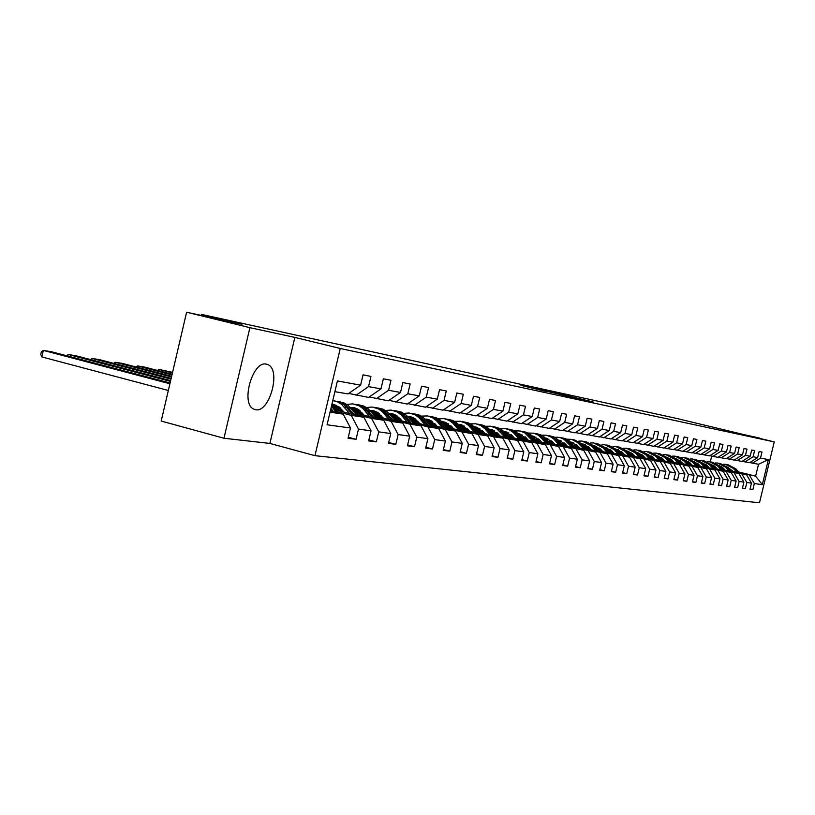 <?xml version="1.0" encoding="UTF-8"?>
<svg xmlns="http://www.w3.org/2000/svg" width="815" height="815" viewBox="0 0 815 815"><rect width="100%" height="100%" fill="white"/><g stroke="black" fill="none" stroke-linecap="round" stroke-linejoin="round"><path stroke-width="1.22" d="M593.055 401.948L557.501 393.339L593.055 401.948M255.676 409.751C269.582 412.848 281.277 369.959 267.982 364.672L266.393 364.142C252.854 360.271 240.486 402.926 253.414 408.967L255.676 409.751M546.07 391.455L520.948 385.383L546.07 391.455M759.213 438.276L677.071 418.533L201.468 314.407L201.244 315.405M249.91 327.671L223.962 438.246L269.897 443.431L294.847 337.4L249.91 327.671L186.615 312.216L241.953 324.278L201.468 314.407M294.847 337.4L340.252 348.474L774.25 441.903L759.478 502.784L314.957 455.677L340.252 348.474M759.295 437.961L745.562 434.986L774.25 441.903M581.105 399.34L545.877 390.813L581.105 399.34M580.942 399.36L533.611 388.134L580.942 399.36M223.962 438.246L161.197 421.06L186.615 312.216M348.3 437.227L356.084 439.295L358.488 429.098L371.039 430.829L368.655 440.884L376.357 441.862L378.72 431.879L390.762 433.539L388.429 443.401L395.815 444.338L398.138 434.558L409.701 436.147L407.408 445.805L414.509 446.712L416.791 437.115L427.906 438.653L425.654 448.128L432.49 448.994L434.721 439.591L445.418 441.058L443.207 450.349L449.778 451.184L451.979 441.964L462.268 443.38L460.098 452.498L466.425 453.303L468.584 444.246L478.507 445.611L476.368 454.566L482.47 455.341L484.589 446.447L494.155 447.761L492.056 456.553L497.934 457.297L500.023 448.566L509.243 449.839L507.185 458.478L512.859 459.191L514.907 450.613L523.811 451.846L521.783 460.332L527.264 461.025L529.281 452.6L537.88 453.782L535.893 462.115L541.18 462.788L543.167 454.505L551.48 455.646L549.514 463.847L554.638 464.499L556.584 456.349L564.622 457.46L562.686 465.518L567.648 466.149L569.563 458.142L577.336 459.212L575.441 467.138L580.229 467.749L582.124 459.864L589.653 460.903L587.778 468.707L592.413 469.297L594.278 461.535L601.572 462.543L599.728 470.224L604.221 470.795L606.054 463.154L613.125 464.132L611.301 471.691L615.661 472.242L617.464 464.723L624.321 465.671L622.528 473.118L626.755 473.647L628.538 466.251L635.18 467.168L633.418 474.493L637.513 475.013L639.266 467.728L645.714 468.615L643.982 475.838L647.956 476.347L649.687 469.165L655.953 470.021L654.231 477.142L658.102 477.631L659.804 470.55L665.886 471.386L664.194 478.405L667.943 478.884L669.624 471.905L675.533 472.72L673.873 479.628L677.52 480.096L679.18 473.22L684.916 474.004L683.276 480.83L686.821 481.278L688.461 474.493L694.044 475.267L692.414 481.991L695.867 482.429L697.487 475.736L702.917 476.48L701.318 483.112L704.669 483.54L706.269 476.948L711.556 477.672L709.977 484.212L713.237 484.63L714.816 478.12L719.961 478.833L718.402 485.282L721.581 485.689L723.139 479.261L728.152 479.954L726.603 486.331L729.71 486.718L731.238 480.381L736.128 481.054L734.6 487.339L737.626 487.727L739.134 481.471L743.901 482.123L742.394 488.328L745.338 488.705L746.835 482.521L751.471 483.163L749.983 489.295L752.856 489.662L754.333 483.56L762.3 484.65L768.392 459.579L758.52 464.275L749.769 462.574M356.084 439.295L348.056 438.276L350.481 427.997L327.07 424.778L337.42 380.931L360.607 385.169L363.042 374.869L370.957 376.408L368.543 386.616L380.962 388.877L383.356 378.802L390.945 380.269L388.572 390.273L400.501 392.443L402.844 382.571L410.128 383.977L407.806 393.777L419.256 395.866L421.559 386.188L428.558 387.543L426.276 397.149L437.288 399.156L439.54 389.672L446.274 390.976L444.032 400.389L454.627 402.325L456.838 393.013L463.317 394.266L461.127 403.507L471.325 405.371L473.495 396.233L479.729 397.445L477.57 406.512L487.401 408.305L489.53 399.34L495.551 400.501L493.421 409.405L502.896 411.127L504.994 402.325L510.791 403.445L508.703 412.186L517.841 413.857L519.909 405.208L525.502 406.298L523.444 414.876L532.266 416.485L534.294 407.999L539.693 409.038L537.676 417.474L546.193 419.032L548.189 410.679L553.416 411.687L551.429 419.99L559.661 421.487L561.627 413.276L566.67 414.254L564.714 422.415L572.67 423.861L574.606 415.793L579.485 416.74L577.57 424.758L585.262 426.163L587.167 418.217L591.894 419.134L589.999 427.029L597.456 428.384L599.331 420.571L603.905 421.457L602.041 429.22L609.253 430.534L611.107 422.853L615.539 423.708L613.695 431.349L620.694 432.622L622.517 425.053L626.806 425.888L625.003 433.407L631.778 434.65L633.571 427.192L637.738 427.997L635.955 435.414L642.536 436.616L644.298 429.271L648.343 430.055L646.58 437.349L652.968 438.511L654.71 431.288L658.632 432.042L656.9 439.234L663.094 440.365L664.816 433.234L668.626 433.977L666.914 441.058L672.935 442.158L674.626 435.139L678.325 435.852L676.644 442.83L682.491 443.9L684.162 436.983L687.758 437.675L686.098 444.562L691.782 445.601L693.433 438.776L696.927 439.448L695.287 446.233L700.808 447.241L702.438 440.518L705.841 441.17L704.221 447.863L709.6 448.851L711.2 442.209L714.511 442.851L712.911 449.452L718.147 450.41L719.737 443.859L722.956 444.481L721.377 451.001L726.471 451.928L728.039 445.469L731.167 446.07L729.619 452.498L734.58 453.405L736.118 447.028L739.174 447.618L737.636 453.965L742.475 454.852L744.003 448.556L746.978 449.126L745.46 455.391L750.167 456.247L751.675 450.033L754.578 450.593L753.08 456.777L757.665 457.623L759.152 451.479L761.984 452.03L760.507 458.142L768.392 459.579M334.058 409.527L363.887 417.26L351.275 415.365L335.474 411.259M348.708 393.431L368.574 397.435L380.962 388.877M351.275 415.365L358.488 429.098M363.887 417.26L371.039 430.829M368.543 386.616L356.012 395.285M354.708 412.736L383.712 420.245L371.599 418.421L356.074 414.397M343.115 411.045L333.192 408.468M341.76 409.385L331.837 406.817M369.246 396.976L388.307 400.817L400.501 392.443M371.599 418.421L378.72 431.879M383.712 420.245L390.762 433.539M388.572 390.273L376.255 398.759M374.533 415.823L402.753 423.107L391.119 421.355L375.847 417.402M363.266 414.152L353.873 411.728M339.763 408.081L332.245 406.135M361.962 412.573L352.579 410.149M338.571 406.532L334.252 405.534M388.949 400.379L407.266 404.067L419.256 395.866M391.119 421.355L398.138 434.558M402.753 423.107L409.701 436.147M407.806 393.777L395.693 402.09M393.584 418.778L421.049 425.858L409.874 424.177L394.847 420.296M382.622 417.148L373.728 414.855M359.425 411.157L352.304 409.324M381.359 415.63L372.486 413.337M358.997 409.863L354.352 408.702M407.887 403.649L425.481 407.194L437.288 399.156M409.874 424.177L416.791 437.115M421.049 425.858L427.906 438.653M426.276 397.149L414.356 405.289M411.891 421.62L438.653 428.507L427.906 426.887L413.113 423.077M401.224 420.02L392.81 417.851M378.343 414.122L371.721 412.421M401.999 420.947L400.022 418.574L391.608 416.394M378.588 413.052L373.576 411.758M426.082 406.787L443.003 410.2L454.627 402.325M427.906 426.887L434.721 439.591M438.653 428.507L445.418 441.058M444.032 400.389L432.307 408.366M429.515 424.35L455.605 431.054L445.245 429.495L430.687 425.756M419.124 422.781L411.147 420.734M396.548 416.974L390.864 415.518M417.963 421.386L409.986 419.338M397.414 416.108L392.015 414.723M443.584 409.813L459.874 413.093L471.325 405.371M445.245 429.495L451.979 441.964M455.605 431.054L462.268 443.38M461.127 403.507L449.574 411.32M446.488 426.989L471.926 433.509L461.952 432.011L447.618 428.333M436.361 425.44L428.802 423.494M414.081 419.725L409.283 418.492M435.23 424.095L427.681 422.16M415.1 418.941L409.772 417.565M460.424 412.716L476.123 415.874L487.401 408.305M461.952 432.011L468.584 444.246M471.926 433.509L478.507 445.611M477.57 406.512L466.2 414.173M462.839 429.515L487.665 435.872L478.048 434.426L463.939 430.809M452.967 427.997L445.795 426.163M430.982 422.364L426.999 421.345M451.877 426.714L444.715 424.88M431.96 421.61L426.877 420.316M476.653 415.518L491.791 418.564L502.896 411.127M478.048 434.426L484.589 446.447M487.665 435.872L494.155 447.761M493.421 409.405L482.215 416.913M478.609 431.96L502.845 438.154L493.564 436.759L479.668 433.203M468.971 430.473L462.176 428.731M447.272 424.921L444.053 424.095M467.922 429.23L461.127 427.498M448.219 424.187L443.37 422.954M492.301 418.217L506.899 421.151L517.841 413.857M493.564 436.759L500.023 448.566M502.845 438.154L509.243 449.839M508.703 412.186L497.67 419.562M493.829 434.324L517.494 440.365L508.54 439.01L494.848 435.516M484.416 432.846L477.967 431.206M462.991 427.376L460.495 426.734M483.407 431.655L476.958 430.014M463.908 426.683L459.487 425.552M507.399 420.815L521.488 423.647L532.266 416.485M508.54 439.01L514.907 450.613M517.494 440.365L523.811 451.846M523.444 414.876L512.574 422.119M508.519 436.596L531.645 442.494L522.996 441.19L509.497 437.747M499.33 435.149L493.207 433.59M478.181 429.75L476.337 429.281M464.509 426.265L462.39 425.725L464.132 426.001M498.352 433.998L492.229 432.439M479.057 429.077L475.369 428.14M521.967 423.331L535.577 426.062L546.193 419.032M522.996 441.19L529.281 452.6M531.645 442.494L537.88 453.782M537.676 417.474L526.959 424.584M522.71 438.786L545.317 444.542L536.963 443.289L523.658 439.896M513.725 437.37L507.918 435.882M492.841 432.042L491.628 431.736M479.638 428.68L477.172 428.048L479.638 428.435M512.778 436.259L506.971 434.782M493.686 431.4L490.691 430.636M536.036 425.756L549.188 428.395L559.661 421.487M536.963 443.289L543.167 454.505M545.317 444.542L551.48 455.646M551.429 419.99L540.865 426.968M536.433 440.915L558.54 446.538L537.35 441.985M527.651 439.509L522.13 438.113M507.022 434.263L506.39 434.1M494.247 431.013L491.465 430.31L494.593 430.799L491.944 432.103M526.735 438.45L521.213 437.044M507.837 433.641L505.483 433.04M549.626 428.099L562.35 430.656L572.67 423.861M550.461 445.316L556.584 456.349M558.54 446.538L564.622 457.46M564.714 422.415L554.302 429.271M549.697 442.963L571.335 448.464L550.594 444.002M541.109 441.587L535.863 440.253M508.387 433.264L505.3 432.49L508.754 433.03M540.223 440.558L534.976 439.224M521.529 435.811L519.776 435.363M562.778 430.371L575.084 432.836L585.262 426.163M563.511 447.282L569.563 458.142M571.335 448.464L577.336 459.212M577.57 424.758L567.291 431.502M562.544 444.949L583.723 450.318L563.409 445.948M554.139 443.594L549.147 442.331M522.048 435.444L519.236 434.731M553.273 442.596L548.291 441.333M534.783 437.899L533.581 437.604M519.186 434.67L522.456 435.19M575.502 432.561L587.411 434.945L597.456 428.384M576.144 449.187L582.124 459.864M583.723 450.318L589.653 460.903M589.999 427.029L579.873 433.651M574.972 446.865L595.714 452.121L575.808 447.832M566.751 445.54L562.014 444.338M535.282 437.553L533.061 436.993M565.916 444.572L561.178 443.37M547.609 439.937L546.936 439.764M532.928 436.84L535.72 437.278M587.809 434.68L599.351 436.993L609.253 430.534M588.379 451.021L594.278 461.535M595.714 452.121L601.572 462.543M602.041 429.22L592.047 435.74M587.014 448.729L607.338 453.873L587.829 449.666M578.966 447.415L574.463 446.274M548.098 439.601L546.437 439.173M578.161 446.488L573.648 445.347M546.223 438.939L548.556 439.305M599.738 436.738L610.914 438.979L620.694 432.622M600.227 452.804L606.054 463.154M607.338 453.873L613.125 464.132M613.695 431.349L603.844 437.767M598.689 450.532L618.605 455.565L599.483 451.439M590.804 449.238L586.515 448.158M560.506 441.577L559.375 441.292M590.019 448.342L585.741 447.252M559.09 440.966L560.995 441.261M611.291 438.735L622.13 440.895L631.778 434.65M611.708 454.536L617.464 464.723M618.605 455.565L624.321 465.671M625.003 433.407L615.274 439.723M610.007 452.284L629.537 457.215L610.781 453.15M602.285 451.011L598.21 449.982M572.538 443.492L571.906 443.329M601.521 450.135L597.446 449.106M571.549 442.922L573.057 443.166M622.497 440.66L633.011 442.759L642.536 436.616M622.854 456.206L628.538 466.251M629.537 457.215L635.18 467.168M635.955 435.414L626.358 441.628M620.989 453.975L640.142 458.804L621.733 454.821M613.42 452.722L609.539 451.744M612.676 451.877L608.805 450.899M583.621 444.827L584.742 445M633.367 442.535L643.565 444.572L652.968 438.511M633.652 457.826L639.266 467.728M640.142 458.804L645.714 468.615M646.58 437.349L637.106 443.462M631.656 455.616L650.431 460.353L632.379 456.441M624.219 454.383L620.541 453.456M623.506 453.568L619.818 452.631M595.327 446.671L596.091 446.793M643.911 444.348L653.813 446.325L663.094 440.365M644.135 459.405L649.687 469.165M650.431 460.353L655.953 470.021M656.9 439.234L647.548 445.255M642.006 457.215L660.435 461.861L642.709 458.01M634.712 455.993L631.207 455.116M623.057 453.059L622.436 452.906M634.009 455.198L630.515 454.322L632.246 453.415M654.15 446.111L663.767 448.036L672.935 442.158M654.313 460.944L659.804 470.55M660.435 461.861L665.886 471.386M666.914 441.058L657.674 446.987M652.061 458.764L670.154 463.317L652.744 459.538M644.899 457.561L641.568 456.726M633.581 454.719L632.715 454.495M644.227 456.797L640.896 455.952M664.093 447.822L673.434 449.697L682.491 443.9M664.205 462.421L669.624 471.905M670.154 463.317L675.533 472.72M676.644 442.83L667.516 448.678M661.831 460.271L679.598 464.744L662.493 461.025M654.802 459.089L651.633 458.295M645.337 458.05L642.699 456.043M654.15 458.336L650.981 457.541L652.55 456.706M673.75 449.493L682.838 451.306L691.782 445.601M673.811 463.867L679.18 473.22M679.598 464.744L684.916 474.004M686.098 444.562L677.082 450.318M671.326 461.738L688.777 466.119L671.978 462.462M664.429 460.567L661.423 459.813M653.742 457.877L652.408 457.551M663.787 459.843L660.782 459.089M683.143 451.113L691.976 452.875L700.808 447.241M683.153 465.273L688.461 474.493M688.777 466.119L694.044 475.267M695.287 446.233L686.383 451.907M680.566 463.165L697.711 467.464L681.197 463.867M673.791 462.003L670.928 461.29M663.39 459.395L661.861 459.008M673.17 461.3L670.307 460.587M692.281 452.682L700.869 454.393L709.6 448.851M692.241 466.638L697.487 475.736M697.711 467.464L702.917 476.48M704.221 447.863L695.429 453.466M689.551 464.55L706.401 468.768L690.162 465.233M682.899 463.409L680.179 462.726M672.783 460.872L671.051 460.434M682.287 462.726L679.567 462.044M701.165 454.21L709.519 455.88L718.147 450.41M701.083 467.973L706.269 476.948M706.401 468.768L711.556 477.672M712.911 449.452L704.221 454.974M698.302 465.895L714.867 470.041L698.903 466.557M691.762 464.774L689.184 464.122M681.921 462.299L679.995 461.82M691.171 464.102L688.583 463.46M709.804 455.697L717.944 457.327L726.471 451.928M709.692 469.267L714.816 478.12M714.867 470.041L719.961 478.833M721.377 451.001L712.789 456.441M706.829 467.209L723.109 471.284L707.4 467.851M700.401 466.099L697.935 465.477M690.804 463.694L688.716 463.175M699.82 465.447L697.365 464.835M690.193 463.042L689.347 462.828M718.219 457.144L726.155 458.733L734.58 453.405M718.066 470.53L723.139 479.261M723.109 471.284L728.152 479.954M729.619 452.498L721.132 457.867M715.122 468.482L731.147 472.496L715.692 469.114M708.806 467.392L706.462 466.801M699.464 465.049L697.202 464.489M708.235 466.761L705.902 466.18M698.863 464.418L697.986 464.071M726.42 458.56L734.142 460.098L742.475 454.852M726.226 471.753L731.238 480.381M731.147 472.496L736.128 481.054M737.636 453.965L729.252 459.263M723.211 469.725L738.971 473.668L723.761 470.347M716.986 468.645L714.775 468.095M707.889 466.374L705.556 465.783M716.436 468.034L714.225 467.484M707.318 465.752L706.075 465.447M734.407 459.935L741.935 461.433L750.167 456.247M734.172 472.945L739.134 481.471M738.971 473.668L743.901 482.123M745.46 455.391L737.157 460.618M731.086 470.938L746.591 474.819L731.625 471.539M724.973 469.878L722.864 469.348M716.1 467.657L713.889 467.107M724.433 469.277L722.335 468.747M715.539 467.056L714.123 466.7M742.19 461.27L749.525 462.737L757.665 457.623M741.925 474.116L746.835 482.521M746.591 474.819L751.471 483.163M753.08 456.777L744.879 461.942M738.584 471.916L755.627 476.174L739.297 472.71M732.756 471.07L730.76 470.571M724.107 468.91L721.998 468.38M715.142 466.669L714.521 466.516M722.192 467.82L723.353 468.116M730.046 469.786L732.043 470.286M749.474 475.247L754.333 483.56M758.52 464.275L755.627 476.174L762.3 484.65M760.507 458.142L752.398 463.226M269.897 443.431L314.957 455.677M710.293 461.83L711.668 456.156M330.044 412.176L343.227 414.152L330.37 410.811M360.607 385.169L348.005 393.91L334.884 391.669M358.671 409.639L357.306 409.425M378.068 412.696L375.847 412.339M396.722 415.63L393.696 415.151M414.672 418.452L410.903 417.861M431.257 420.815L427.498 420.469M447.089 423.311L443.523 422.985M462.39 425.725L459.446 425.491M477.172 428.048L475.237 427.977M491.465 430.31L490.467 430.381M343.227 414.152L350.481 427.997M714.276 466.628L714.898 466.893M714.918 466.791L714.184 466.679M750.075 488.949L752.856 489.662M742.475 487.981L745.338 488.705M706.238 465.365L706.962 465.66M706.992 465.559L706.126 465.426M734.692 486.983L737.626 487.727M726.695 485.954L729.71 486.718M690.071 462.92L689.378 462.818M718.494 484.905L721.581 485.689M710.069 483.825L713.237 484.63M671.917 459.976L670.664 460.669M701.409 482.714L704.669 483.54M692.516 481.573L695.867 482.429M683.377 480.402L686.821 481.278M673.974 479.189L677.52 480.096M664.296 477.947L667.943 478.884M654.343 476.673L658.102 477.631M644.095 475.359L647.956 476.347M633.53 473.994L637.513 475.013M622.65 472.598L626.755 473.647M611.433 471.162L615.661 472.242M559.61 441.567L560.272 441.73M599.86 469.664L604.221 470.795M546.671 439.458L547.863 439.754M587.91 468.136L592.413 469.297M533.305 437.278L535.048 437.716M575.584 466.547L580.229 467.749M519.481 435.016L521.804 435.607M562.839 464.907L567.648 466.149M505.249 432.704L508.132 433.437M549.667 463.215L554.638 464.499M491.414 430.524L494.002 431.186M536.046 461.453L541.18 462.788M477.121 428.272L479.383 428.853M491.883 432.042L492.423 432.174M521.946 459.64L527.264 461.025M462.329 425.95L464.244 426.439M476.602 429.597L477.804 430.065M477.845 429.913L476.724 429.729M507.358 457.765L512.859 459.191M447.038 423.545L448.576 423.943M460.76 427.05L462.757 427.559L460.954 427.284M492.229 455.809L497.934 457.297M431.196 421.049L432.133 421.294M444.328 424.411L447.038 425.104L444.593 424.737M476.551 453.792L482.47 455.341M427.264 421.671L430.748 422.557L427.63 422.099M460.292 451.693L466.425 453.303M409.558 418.818L413.847 419.919M413.816 419.949L410.139 419.379M443.401 449.513L449.778 451.184M391.149 415.854L396.314 417.178M396.263 417.219L392.524 416.638M425.858 447.252L432.49 448.994M371.997 412.757L378.099 414.326M378.038 414.387L374.238 413.796M407.622 444.898L414.509 446.712M352.07 409.538L359.181 411.371M359.099 411.432L355.228 410.831M388.653 442.443L395.815 444.338M331.827 406.308L339.509 408.295M339.417 408.376L335.464 407.755M368.889 439.896L376.357 441.862M589.021 401.041L555.351 392.952L589 401.102M568.687 396.508L559.477 394.266L568.656 396.63M722.752 467.586L721.713 468.065M739.623 473.077L735.741 468.757L728.039 464.723M736.913 472.394L733.296 468.37L725.391 464.295L723.343 464.255M733.082 471.437L727.632 467.107M721.601 466.761L720.766 467.005M738.594 472.822L734.814 468.615L727.275 464.591M721.336 467.637L722.324 467.25M726.511 464.469L734.223 468.513L737.952 472.659M722.039 467.046L721.102 467.382M714.816 466.384L713.716 466.913M731.962 471.916L728.029 467.545L720.246 463.46M729.181 471.223L725.523 467.148L717.526 463.022L715.427 462.981M725.309 470.255L719.696 465.834M713.645 465.528L712.728 465.813M730.912 471.651L727.082 467.392L719.462 463.328M713.319 466.475L714.378 466.037M718.677 463.205L726.481 467.301L730.24 471.488M714.093 465.834L713.084 466.2M706.687 465.171L705.515 465.742M724.107 470.734L720.134 466.292L712.249 462.156M721.255 470.021L717.557 465.885L709.478 461.718L707.298 461.677M717.343 469.032L711.556 464.519M705.474 464.275L704.486 464.591M723.027 470.459L719.156 466.139L711.444 462.024M705.107 465.284L706.228 464.805M710.639 461.901L718.535 466.048L722.345 470.286M705.943 464.591L704.853 464.998M698.333 463.918L697.1 464.54M716.049 469.511L712.015 465.019L704.048 460.832M713.115 468.778L709.376 464.601L701.206 460.373L698.964 460.343M709.162 467.79L703.202 463.185M697.1 462.991L696.03 463.338M714.938 469.236L711.016 464.856L703.223 460.689M696.672 464.061L697.874 463.531M702.387 460.557L710.385 464.764L714.235 469.063M697.569 463.307L696.407 463.766M689.765 462.635L688.461 463.317M707.777 468.268L703.702 463.704L695.623 459.466M704.761 467.515L700.982 463.277L692.719 458.998L690.407 458.967M700.768 466.506L694.625 461.799M688.502 461.667L687.34 462.054M706.636 467.983L702.673 463.541L694.777 459.324M688.013 462.818L689.286 462.237M693.932 459.191L702.021 463.44L705.912 467.8M688.981 462.003L687.748 462.513M680.963 461.321L679.618 462.054M699.28 466.985L695.154 462.36L686.984 458.061M696.193 466.211L692.363 461.922L684.009 457.592L681.625 457.561M692.139 465.192L685.823 460.394M679.669 460.312L678.426 460.75M698.109 466.689L694.095 462.187L686.118 457.918M679.129 461.535L680.474 460.903M685.242 457.775L693.422 462.085L697.365 466.506M680.168 460.658L678.844 461.219M690.56 465.671L686.373 460.974L678.111 456.624M687.381 464.876L683.51 460.526L675.065 456.135L672.599 456.115M683.286 463.847L676.786 458.937M670.592 458.916L669.258 459.405M689.358 465.365L685.293 460.801L677.214 456.471M669.991 460.231L671.417 459.538M676.318 456.329L684.6 460.699L688.593 465.171M671.102 459.283L669.696 459.905M662.626 458.601L661.454 459.253M681.595 464.316L677.367 459.558L668.993 455.147M678.335 463.501L674.423 459.089L665.875 454.648L663.329 454.627M674.188 462.451L667.495 457.449M661.271 457.49L659.844 458.03M680.362 464.01L676.246 459.375L668.066 454.984M660.608 458.896L662.116 458.142M667.149 454.841L675.543 459.263L679.578 463.806M661.79 457.877L660.303 458.55M653.08 457.184L652 457.796M672.385 462.93L668.096 458.091L659.62 453.629M669.034 462.085L665.071 457.612L656.432 453.109L653.803 453.099M664.836 461.025L657.939 455.921M651.684 456.023L650.166 456.624M671.112 462.604L666.955 457.908L658.673 453.466M657.725 453.313L666.222 457.796L670.307 462.4M652.224 456.431L650.645 457.164M643.259 455.738L642.271 456.308M662.911 461.494L658.571 456.594L649.983 452.06M659.467 460.628L655.464 456.105L646.713 451.541L644.003 451.53M655.229 459.568L648.119 454.352M641.823 454.515L640.213 455.178M661.607 461.168L657.389 456.4L649.015 451.897M641.201 456.033L642.719 455.228M648.037 451.744L656.645 456.288L660.782 460.964M642.373 454.943L640.712 455.748M633.153 454.25L632.277 454.76M653.172 460.027L648.771 455.045L640.07 450.451M649.626 459.14L645.572 454.546L636.719 449.921L633.917 449.911M628.864 451.459L628.284 451.785M643.789 456.298L638.013 452.733M631.686 452.977L629.964 453.7M651.827 459.691L647.558 454.852L639.072 450.288M631.177 454.485L632.603 453.721M638.074 450.135L646.794 454.729L650.981 459.477M628.365 451.286L627.835 451.296M622.752 452.722L621.988 453.181M643.147 458.519L638.695 453.456L629.873 448.8M639.5 457.602L635.405 452.936L626.44 448.25L623.536 448.25M618.442 449.839L617.729 450.247M635.16 456.502L633.591 454.719L627.611 451.072M621.244 451.388L619.431 452.182M641.772 458.173L637.442 453.262L628.854 448.627M620.857 452.896L622.181 452.172M627.815 448.464L636.658 453.14L640.896 457.949M621.825 451.846L620.134 452.712M617.841 449.625L617.179 449.636M612.045 451.153L611.393 451.551M632.837 456.96L628.314 451.826L619.38 447.099M629.078 456.013L624.922 451.286L615.855 446.538L612.849 446.549M607.715 448.169L606.859 448.678M624.677 454.902L623.088 453.089L616.904 449.371M610.496 449.748L608.571 450.634M631.411 456.604L627.03 451.622L618.32 446.915M610.231 451.255L611.464 450.573M617.261 446.752L626.215 451.49L630.504 456.38M611.087 450.237L609.488 451.072M606.992 447.914L606.197 447.934M601.012 449.554L600.492 449.87M622.212 455.361L617.627 450.135L608.571 445.347M618.341 454.383L614.133 449.585L604.954 444.766L601.847 444.786M596.661 446.457L595.663 447.058M613.889 453.262L612.279 451.418L605.881 447.608M599.422 448.067L597.385 449.034M620.745 454.994L616.303 449.931L607.481 445.163M599.29 449.574L600.411 448.933M606.391 444.99L615.468 449.798L619.818 454.76M600.034 448.576L598.526 449.381M595.816 446.141L594.889 446.182M591.303 449.819L589.255 448.148M611.26 453.711L606.625 448.403L597.446 443.543M607.277 452.702L603.019 447.832L593.727 442.942L590.508 442.973M585.272 444.695L584.121 445.408M602.764 451.561L601.134 449.697L594.512 445.805M588.002 446.345L585.995 447.323M609.752 453.334L605.26 448.189L596.315 443.35M588.023 447.832L589.031 447.252M595.184 443.177L604.394 448.046L608.795 453.089M588.634 446.875L587.238 447.639M584.294 444.328L583.224 444.379M599.983 452.009L595.276 446.61L585.965 441.679M595.867 450.97L591.558 446.029L582.155 441.068L578.813 441.109M573.526 442.881L572.232 443.706M589.653 447.914L582.796 443.941M576.236 444.562L574.32 445.52M598.424 451.612L593.87 446.386L584.803 441.486M576.409 446.039L577.295 445.52M582.959 444.104L583.601 444.124M583.642 441.302L592.974 446.253L597.436 451.367M576.888 445.133L575.594 445.836M572.415 442.453L571.193 442.525M588.349 450.257L583.571 444.766L574.137 439.764M584.111 449.187L576.103 441.098L571.753 439.377L566.751 439.183M561.413 441.017L559.956 441.964M579.475 448.016L577.804 446.09L571.152 442.107M564.102 442.728L562.279 443.655M586.739 449.849L582.124 444.542L572.935 439.56M564.428 444.195L565.182 443.747M570.908 442.219L571.702 442.239M571.733 439.377L581.207 444.389L585.72 449.595M564.764 443.329L563.593 443.981M560.16 440.518L558.784 440.609M576.348 448.454L569.155 440.671L565.722 438.725L561.922 437.787M571.967 447.343L563.858 439.132L559.457 437.38L554.302 437.207M548.903 439.091L547.293 440.171M567.281 446.151L565.59 444.195L558.234 440.039M551.572 440.844L549.85 441.73M574.687 448.026L570.001 442.627L560.689 437.574M552.071 442.29L552.682 441.924M558.479 440.283L559.426 440.294M559.457 437.38L563.257 438.327L566.71 440.273L573.638 447.761M558.947 440.171L558.336 440.131M552.254 441.475L551.215 442.076M547.517 438.521L545.968 438.643M563.96 446.579L556.665 438.674L553.181 436.697L549.33 435.74M559.436 445.438L553.823 439.071L550.522 436.697L545.979 435.179L541.455 435.159M535.985 437.115L534.212 438.327M554.689 444.226L552.967 442.239L545.357 437.991M538.634 438.908L537.024 439.743M562.248 446.151L557.491 440.66L548.057 435.516M545.632 438.287L546.753 438.287M546.773 435.322L553.477 437.787L561.158 445.876M546.264 438.164L545.48 438.124M539.336 439.57L538.43 440.1M534.446 436.463L532.735 436.616M551.164 444.654L543.758 436.606L540.223 434.599L536.311 433.631M546.488 443.472L538.175 434.996L533.652 433.193L528.181 433.04M522.649 435.067L520.704 436.443M541.68 442.25L539.938 440.222L532.052 435.893M525.268 436.901L523.78 437.696M549.391 444.206L544.573 438.623L534.997 433.407M532.378 436.219L533.662 436.219M533.682 433.203L537.594 434.171L541.15 436.188L548.271 443.92M533.163 436.086L532.205 436.035M525.991 437.614L525.237 438.062M520.948 434.334L519.053 434.527M537.941 442.667L530.433 434.466L526.836 432.429L522.863 431.451M533.112 441.435L524.687 432.826L520.102 431.003L514.459 430.86M508.855 432.969L506.736 434.507M528.232 440.192L526.47 438.144L518.299 433.712M511.453 434.843L510.098 435.577M536.107 442.199L528.843 434.263L525.359 432.235L521.508 431.216M518.666 434.1L520.133 434.079M520.133 431.003L524.127 431.991L527.733 434.038L534.956 441.903M519.613 433.947L518.483 433.896M512.197 435.597L511.596 435.964M507.001 432.133L504.903 432.368L500.247 428.598L494.552 426.856M524.269 440.609L516.649 432.266L513.012 430.198L508.947 429.189M519.277 439.336L513.44 432.653L510.007 430.167L505.269 428.568L500.267 428.609M514.336 438.073L512.543 435.984L504.078 431.471L505.443 431.685M497.16 432.714L495.948 433.386M522.384 440.131L515.009 432.042L511.474 429.994L507.572 428.955M504.495 431.899L506.156 431.858M506.125 428.731L510.21 429.739L513.857 431.818L521.182 439.825M505.616 431.726L504.291 431.675M492.566 429.851L490.273 430.137M510.129 438.48L504.903 432.368L503.14 432.082L497.863 427.997L493.146 426.612M504.964 437.166L496.304 428.262L490.773 426.214L485.587 426.276M479.831 428.558L477.661 430.188M499.952 435.882L498.138 433.753L489.367 429.148M482.368 430.524L481.308 431.125M489.835 429.637L491.69 429.576M491.639 426.388L495.815 427.406L499.503 429.525L506.93 437.665M491.129 429.434L489.601 429.393M508.173 437.981L503.14 432.082M477.621 427.498L475.114 427.844M495.5 436.28L487.645 427.62L483.906 425.481L479.658 424.442M490.151 434.915L484.772 428.619L480.616 425.43L475.756 423.78L470.387 423.871M464.54 426.245L462.462 427.834M485.068 433.611L483.224 431.451L474.136 426.744M467.056 428.262L466.16 428.782M493.472 435.76L485.883 427.376L482.236 425.257L478.211 424.197M474.646 427.294L476.714 427.203M476.632 423.953L480.901 425.002L484.65 427.142L492.189 435.434M476.143 427.05L474.401 427.029M462.146 425.063L459.416 425.471M480.341 433.998L472.374 425.175L468.584 423.005L464.224 421.936M474.799 432.582L468.707 425.542L465.141 422.934L460.2 421.263L454.638 421.375M448.698 423.851L446.712 425.389M469.644 431.257L467.779 429.057L458.346 424.269M451.184 425.929L450.471 426.347M478.242 433.458L470.53 424.921L466.842 422.761L462.747 421.681M458.916 424.88L461.209 424.747M461.096 421.426L468.554 424.157L476.907 433.122M460.618 424.595L458.651 424.584M446.111 422.537L443.146 423.016M464.632 431.634L456.543 422.649L452.692 420.438L448.24 419.348M458.886 430.167L452.712 422.995L449.085 420.346L444.083 418.645L438.307 418.788M432.276 421.386L430.402 422.863M453.66 428.822L451.765 426.581L441.985 421.691M434.731 423.525L434.201 423.831M462.462 431.084L454.627 422.374L450.878 420.183L446.732 419.083M442.606 422.374L445.143 422.211M444.99 418.818L449.473 419.919L453.323 422.129L461.076 430.728M444.521 422.048L442.321 422.058M429.474 419.908L426.276 420.479M448.342 429.189L440.12 420.02L436.229 417.769L431.655 416.659M442.382 427.661L436.779 421.019L432.449 417.667L427.376 415.935L421.365 416.119M415.243 418.839L413.48 420.234M437.074 426.296L435.159 424.014L425.012 419.032M446.09 428.609L438.144 419.735L434.334 417.504L430.116 416.394M425.695 419.796L428.476 419.572M428.293 416.108L432.877 417.229L436.789 419.481L444.654 428.242M427.834 419.399L425.389 419.44M412.227 417.199L408.753 417.861M172.434 372.954L159.007 369.45L172.576 372.343M431.441 426.653L423.087 417.29L419.134 415.008L414.458 413.867M425.257 425.053L418.91 417.626L415.181 414.876L409.13 413.001L403.782 413.348M397.547 416.21L395.927 417.514M157.448 370.448L159.007 369.45L158.691 370.764M419.868 423.668L414.407 418.289L410.923 416.76L407.398 416.282M429.098 426.051L421.029 416.995L417.158 414.723L412.869 413.592M413.888 424.014L408.132 417.107L411.188 416.842M410.954 413.297L415.66 414.448L419.633 416.74L427.61 425.664M410.515 416.659L407.806 416.73M394.307 414.377L390.568 415.151M171.975 374.91L137.541 365.915L144.51 367.066L172.118 374.268M411.463 423.382L405.931 416.76L408.132 417.107L406.135 415.059L401.388 412.135L396.589 410.964M407.469 422.353L401.021 414.784L397.241 411.983L391.098 410.077L385.526 410.465M379.158 413.48L377.702 414.682M135.952 366.954L137.541 365.915L137.226 367.29M400.022 418.574L395.081 414.713L389.091 413.419M405.931 416.76L400.96 412.624L394.969 410.689M389.896 414.346L393.227 414M392.962 410.373L397.781 411.555L401.805 413.888L409.914 422.985M392.535 413.806L389.539 413.928M375.684 411.443L371.66 412.349M171.496 376.958L115.292 362.257L122.515 363.439L171.649 376.296M395.652 421.274L387.023 411.524L382.958 409.15L378.028 407.958M388.969 419.552L382.439 411.83L378.598 408.977L372.363 407.042L366.536 407.48M360.047 410.668L358.753 411.748M113.662 363.347L115.292 362.257L114.966 363.684M383.427 418.115L377.111 412.125L370.061 410.454M393.125 420.622L384.792 411.198L380.788 408.835L376.357 407.673M370.937 411.473L374.564 411.045M374.248 407.347L378.323 408.213L382.52 410.353L391.516 420.204M373.851 410.852L370.56 411.015M356.318 408.397L351.998 409.446M170.987 379.118L92.207 358.447L99.705 359.69L171.15 378.415M376.683 418.421L367.911 408.468L363.785 406.053L358.722 404.821M369.735 416.628L363.103 408.753L359.211 405.86L352.885 403.873L346.782 404.383M340.161 407.755L339.06 408.692M90.526 359.598L92.207 358.447L91.861 359.945M364.101 415.171L357.693 409.059L353.975 407.663L350.267 407.378M374.054 417.749L365.578 408.121L361.514 405.717L357.011 404.535M351.224 408.498L355.157 407.979M354.8 404.189L359.884 405.422L364.03 407.846L372.384 417.311M354.413 407.765L350.807 407.999M336.167 405.228L331.522 406.43M170.467 381.379L68.246 354.505L76.029 355.788L170.63 380.636M356.95 415.467L348.025 405.279L343.838 402.824L338.632 401.571M349.706 413.582L341.526 404.271L337.369 401.805L332.775 400.603M66.514 355.707L68.246 354.505L67.879 356.063M343.991 412.105L338.877 406.736L331.929 404.189M354.209 414.754L345.591 404.923L341.454 402.467L336.88 401.275M331.705 405.147L334.955 404.79M334.547 400.899L339.774 402.162L343.981 404.637L352.467 414.305M334.181 404.566L331.827 404.607M169.907 383.763L43.338 350.399L51.426 351.734L170.091 382.979M336.391 412.38L331.43 406.318M41.83 356.919L40.75 354.433L41.351 351.825L43.338 350.399L41.83 356.919L168.338 390.487M333.529 411.636L330.921 408.447M330.605 409.802L331.725 411.168M734.814 468.615L735.741 468.757M733.296 468.37L734.223 468.513M727.082 467.392L728.029 467.545M725.523 467.148L726.481 467.301M719.156 466.139L720.134 466.292M717.557 465.885L718.535 466.048M711.016 464.856L712.015 465.019M709.376 464.601L710.385 464.764M702.673 463.541L703.702 463.704M700.982 463.277L702.021 463.44M694.095 462.187L695.154 462.36M692.363 461.922L693.422 462.085M685.293 460.801L686.373 460.974M683.51 460.526L684.6 460.699M676.246 459.375L677.367 459.558M674.423 459.089L675.543 459.263M666.955 457.908L668.096 458.091M665.071 457.612L666.222 457.796M657.389 456.4L658.571 456.594M655.464 456.105L656.645 456.288M647.558 454.852L648.771 455.045M645.572 454.546L646.794 454.729M637.442 453.262L638.695 453.456M635.405 452.936L636.658 453.14M627.03 451.622L628.314 451.826M624.922 451.286L626.215 451.49M616.303 449.931L617.627 450.135M614.133 449.585L615.468 449.798M605.26 448.189L606.625 448.403M603.019 447.832L604.394 448.046M593.87 446.386L595.276 446.61M591.558 446.029L592.974 446.253M582.124 444.542L583.571 444.766M579.74 444.165L581.207 444.389M570.001 442.627L571.498 442.861M567.546 442.239L569.053 442.474M557.491 440.66L559.039 440.895M554.964 440.253L556.513 440.497M544.573 438.623L546.172 438.867M541.955 438.205L543.564 438.46M531.227 436.514L532.878 436.779M528.517 436.086L530.178 436.351M517.423 434.334L519.124 434.609M514.622 433.896L516.343 434.171M500.247 431.634L502.02 431.909M488.358 429.76L490.192 430.045M485.363 429.281L487.207 429.576M473.057 427.345L474.951 427.641M469.949 426.856L471.854 427.152M457.184 424.839L459.151 425.155M453.965 424.34L455.942 424.646M440.742 422.252L442.769 422.567M437.39 421.722L439.448 422.048M423.668 419.562L425.776 419.888M420.194 419.012L422.323 419.348M402.325 416.19L404.546 416.547M387.512 413.857L389.794 414.214M383.763 413.266L386.065 413.633M368.349 410.841L370.723 411.208M364.448 410.22L366.842 410.597M348.402 407.694L350.878 408.081M344.338 407.052L346.833 407.449M265.486 364.05L267.982 364.672M558.846 440.151L558.255 440.059M546.142 438.144L545.378 438.022M533.02 436.056L532.073 435.903M519.471 433.906L518.32 433.723M490.946 429.383L489.53 429.159M475.929 427.009L474.503 426.775M460.383 424.544L458.927 424.309M444.267 421.987L442.79 421.752M427.549 419.338L426.062 419.093M410.21 416.587L408.692 416.343M392.188 413.725L390.65 413.48M373.474 410.76L371.905 410.515M353.995 407.673L352.416 407.419M333.732 404.454L332.123 404.199"/></g></svg>
